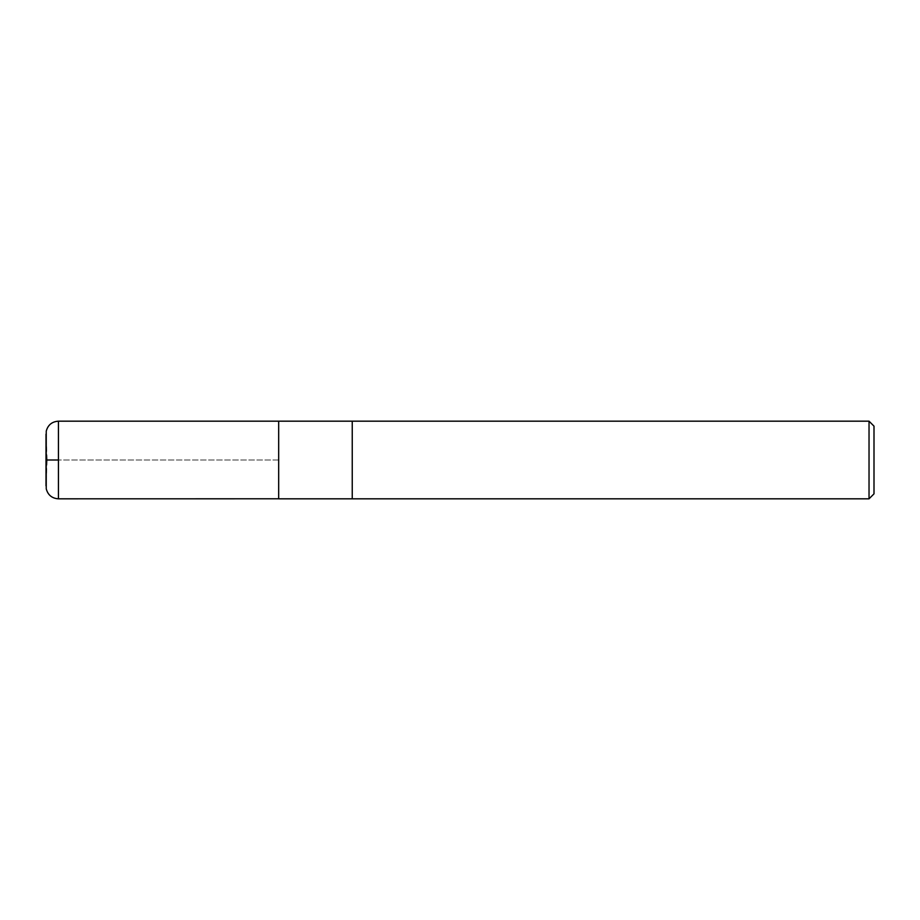 <?xml version="1.0" encoding="UTF-8"?>
<svg xmlns="http://www.w3.org/2000/svg" width="920" height="920" viewBox="0 0 920 920"><rect width="100%" height="100%" fill="white"/><g stroke="black" fill="none" stroke-linecap="round" stroke-linejoin="round"><path stroke-width="0.69" stroke-dasharray="4.6 3.45" d="M874 426.144L874 493.856M869.032 421.176L869.032 498.824M352.245 498.824L352.245 421.176L352.245 498.824M278.68 421.176L278.68 498.789M278.68 460L58.431 460L278.68 460M46.011 485.863L46.011 460L46.011 485.863L47.139 460L46.011 460L47.139 460L46.011 434.136L46.011 460L46.011 434.136M58.431 421.176L58.431 498.824"/><path stroke-width="1.38" d="M869.032 421.176L869.032 498.824L874 493.856L874 426.144L869.032 421.176L352.245 421.176L352.245 498.824L352.245 421.176L58.431 421.176C52.003 421.613 47.943 424.936 46.241 431.147L46.241 488.853C47.943 495.063 52.003 498.387 58.431 498.824L58.431 421.176M869.032 498.824L278.68 498.824L278.68 421.176M58.431 460L47.139 460L58.431 460M46.011 485.863L46.011 434.136M278.68 498.789L58.431 498.824"/></g></svg>
